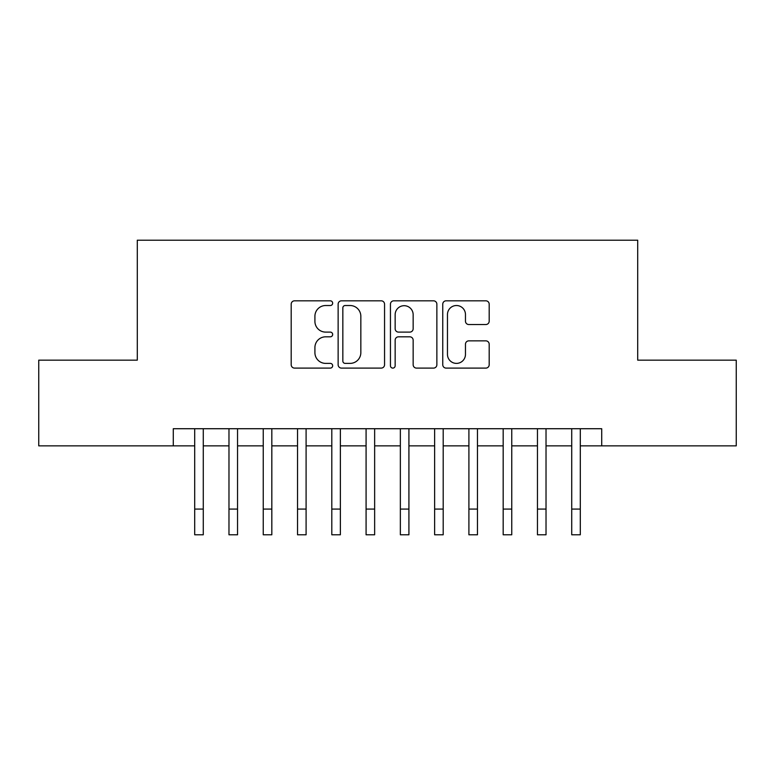 <?xml version="1.0" encoding="UTF-8"?>
<svg xmlns="http://www.w3.org/2000/svg" width="775" height="775" viewBox="0 0 775 775"><rect width="100%" height="100%" fill="white"/><g stroke="black" fill="none" stroke-linecap="round" stroke-linejoin="round"><path stroke-width="1.16" d="M332.659 303.17A2.354 2.354 0 0 0 330.305 300.816L294.558 300.816A3.362 3.362 0 0 0 291.197 304.178L291.197 364.734A3.362 3.362 0 0 0 294.558 368.106L330.305 368.106A2.354 2.354 0 0 0 332.659 365.752A2.354 2.354 0 0 0 330.305 363.388L325.684 363.388A10.763 10.763 0 0 1 314.912 352.625L314.912 347.578A10.763 10.763 0 0 1 325.684 336.815L330.305 336.815A2.354 2.354 0 0 0 332.659 334.461A2.354 2.354 0 0 0 330.305 332.107L325.684 332.107A10.763 10.763 0 0 1 314.912 321.334L314.912 316.287A10.763 10.763 0 0 1 325.684 305.524L330.305 305.524A2.354 2.354 0 0 0 332.659 303.17M485.818 324.531A3.362 3.362 0 0 0 489.19 321.17L489.19 304.178A3.362 3.362 0 0 0 485.818 300.816L446.119 300.816A3.362 3.362 0 0 0 442.757 304.178L442.757 364.734A3.362 3.362 0 0 0 446.119 368.106L485.818 368.106A3.362 3.362 0 0 0 489.19 364.734L489.19 344.216A3.362 3.362 0 0 0 485.818 340.855L468.836 340.855A3.362 3.362 0 0 0 465.465 344.216L465.465 354.388A9 9 0 0 1 456.465 363.388A9 9 0 0 1 447.466 354.388L447.466 314.524A9 9 0 0 1 456.465 305.524A9 9 0 0 1 465.465 314.524L465.465 321.17A3.362 3.362 0 0 0 468.836 324.531L485.818 324.531M173.28 445.858L38.75 445.858L38.75 360.162L137.291 360.162L137.291 240.202L637.709 240.202L637.709 360.162L736.25 360.162L736.25 445.858L601.72 445.858L601.72 428.72L173.28 428.72L173.28 445.858L194.699 445.858M384.555 304.178A3.362 3.362 0 0 0 381.193 300.816L341.494 300.816A3.362 3.362 0 0 0 338.132 304.178L338.132 364.734A3.362 3.362 0 0 0 341.494 368.106L381.193 368.106A3.362 3.362 0 0 0 384.555 364.734L384.555 304.178M393.807 300.816L433.506 300.816A3.362 3.362 0 0 1 436.868 304.178L436.868 364.734A3.362 3.362 0 0 1 433.506 368.106L416.514 368.106A3.362 3.362 0 0 1 413.153 364.734L413.153 340.177A3.362 3.362 0 0 0 409.791 336.815L398.515 336.815A3.362 3.362 0 0 0 395.153 340.177L395.153 365.752A2.354 2.354 0 0 1 392.799 368.106A2.354 2.354 0 0 1 390.445 365.752L390.445 304.178A3.362 3.362 0 0 1 393.807 300.816M203.273 445.858L228.974 445.858M237.547 445.858L263.248 445.858M271.822 445.858L297.532 445.858M306.096 445.858L331.807 445.858M340.37 445.858L366.081 445.858M374.645 445.858L400.355 445.858M408.919 445.858L434.63 445.858M443.193 445.858L468.904 445.858M477.468 445.858L503.178 445.858M511.752 445.858L537.453 445.858M546.026 445.858L571.727 445.858M580.301 445.858L601.72 445.858M345.195 305.524A2.354 2.354 0 0 0 342.841 307.878L342.841 361.034A2.354 2.354 0 0 0 345.195 363.388L350.067 363.388A10.763 10.763 0 0 0 360.84 352.625L360.84 316.287A10.763 10.763 0 0 0 350.067 305.524L345.195 305.524M413.153 314.698A9 9 0 0 0 404.153 305.699A9 9 0 0 0 395.153 314.698L395.153 328.736A3.362 3.362 0 0 0 398.515 332.107L409.791 332.107A3.362 3.362 0 0 0 413.153 328.736L413.153 314.698M194.699 509.088L203.273 509.088L203.273 534.798L194.699 534.798L194.699 428.72M203.273 509.088L203.273 428.72M228.974 509.088L237.547 509.088L237.547 534.798L228.974 534.798L228.974 428.72M237.547 509.088L237.547 428.72M263.248 509.088L271.822 509.088L271.822 534.798L263.248 534.798L263.248 428.72M271.822 509.088L271.822 428.72M297.532 509.088L306.096 509.088L306.096 534.798L297.532 534.798L297.532 428.72M306.096 509.088L306.096 428.72M331.807 509.088L340.37 509.088L340.37 534.798L331.807 534.798L331.807 428.72M340.37 509.088L340.37 428.72M366.081 509.088L374.645 509.088L374.645 534.798L366.081 534.798L366.081 428.72M374.645 509.088L374.645 428.72M400.355 509.088L408.919 509.088L408.919 534.798L400.355 534.798L400.355 428.72M408.919 509.088L408.919 428.72M434.63 509.088L443.193 509.088L443.193 534.798L434.63 534.798L434.63 428.72M443.193 509.088L443.193 428.72M468.904 509.088L477.468 509.088L477.468 534.798L468.904 534.798L468.904 428.72M477.468 509.088L477.468 428.72M503.178 509.088L511.752 509.088L511.752 534.798L503.178 534.798L503.178 428.72M511.752 509.088L511.752 428.72M537.453 509.088L546.026 509.088L546.026 534.798L537.453 534.798L537.453 428.72M546.026 509.088L546.026 428.72M571.727 509.088L580.301 509.088L580.301 534.798L571.727 534.798L571.727 428.72M580.301 509.088L580.301 428.72"/></g></svg>
